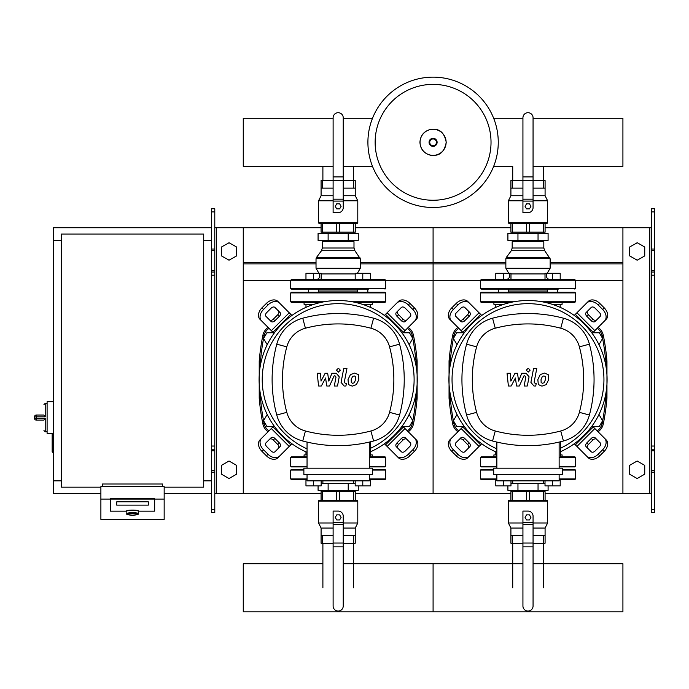 <?xml version="1.0" encoding="UTF-8"?>
<svg xmlns="http://www.w3.org/2000/svg" width="689" height="689" viewBox="0 0 689 689"><rect width="100%" height="100%" fill="white"/><g stroke="black" fill="none" stroke-linecap="round" stroke-linejoin="round"><path stroke-width="1.03" d="M654.55 512.478L654.55 275.195L651.389 275.195L651.389 512.478L654.55 512.478M654.55 211.919L651.389 211.919L651.389 208.758L654.55 208.758L654.55 275.195M651.389 493.496L622.916 493.496L622.916 227.74L651.389 227.74M651.389 211.919L651.389 275.195M654.55 272.034L651.389 272.034M654.55 449.202L651.389 449.202M629.557 474.153L629.557 465.385L637.153 461.001L644.74 465.385L644.74 474.153L637.153 478.536L629.557 474.153M629.557 247.084L629.557 255.852L637.153 260.235L644.74 255.852L644.74 247.084L637.153 242.7L629.557 247.084M211.618 512.478L211.618 211.919L214.787 211.919L214.787 512.478L211.618 512.478M214.787 211.919L214.787 208.758L211.618 208.758L211.618 211.919M214.787 493.496L243.26 493.496L243.26 227.74L321.083 227.74M216.363 493.496L216.363 227.74L214.787 227.74M216.363 227.74L243.26 227.74M211.618 272.034L214.787 272.034M211.618 449.202L214.787 449.202M236.611 474.153L236.611 465.385L229.024 461.001L221.427 465.385L221.427 474.153L229.024 478.536L236.611 474.153M236.611 247.084L236.611 255.852L229.024 260.235L221.427 255.852L221.427 247.084L229.024 242.7L236.611 247.084M598.715 344.164L599.309 344.164L602.599 338.471L599.309 332.778L592.729 332.778L592.29 333.536M408.887 344.164L409.481 344.164L412.771 338.471L409.481 332.778L402.91 332.778L402.471 333.536M463.706 333.536L463.266 332.778L456.686 332.778L453.405 338.471L456.686 344.164L457.289 344.164M273.877 333.536L273.438 332.778L266.867 332.778L263.577 338.471L266.867 344.164L267.461 344.164M592.29 425.664L592.729 426.422L599.309 426.422L602.599 420.729L599.309 415.036L598.715 415.036M402.471 425.664L402.91 426.422L409.481 426.422L412.771 420.729L409.481 415.036L408.887 415.036M457.289 415.036L456.686 415.036L453.405 420.729L456.686 426.422L463.266 426.422L463.706 425.664M267.461 415.036L266.867 415.036L263.577 420.729L266.867 426.422L273.438 426.422L273.877 425.664M100.887 487.175L61.338 487.175L61.338 234.071L203.711 234.071L203.711 487.175L164.163 487.175M203.711 240.392L211.618 240.392M203.711 480.844L211.618 480.844M53.432 433.39L52.166 434.018L52.166 451.734L52.803 452.372L52.803 433.39L47.102 433.39L47.102 401.747L53.432 401.747M61.338 480.844L53.432 480.844L53.432 240.392L61.338 240.392M126.836 513.667L126.836 511.169A5.693 0.99 0 0 1 132.529 510.179A5.693 0.99 0 0 1 138.222 511.169L138.222 513.667A5.693 0.99 180 0 0 132.529 512.676A5.693 0.99 180 0 0 126.836 513.667C125.622 514.192 127.525 514.692 132.529 515.174A5.064 0.878 0 0 1 127.465 514.287A5.064 0.878 0 0 1 132.529 513.408A5.064 0.878 0 0 1 137.593 514.287A5.064 0.878 0 0 1 132.529 515.165C137.533 514.692 139.428 514.192 138.222 513.667M148.342 501.833L116.708 501.833L116.708 505.123L148.342 505.123L148.342 501.833L148.342 505.123L116.708 505.123L116.708 501.833L148.342 501.833M126.199 511.169A6.33 1.102 0 0 1 132.529 510.075A6.33 1.102 0 0 1 138.851 511.169L154.672 511.169L154.672 499.086L110.378 499.086L110.378 511.169L126.199 511.169L110.378 511.169L110.378 498.457L154.672 498.457L154.672 511.169L138.851 511.169A6.33 1.102 180 0 0 132.529 510.075A6.33 1.102 180 0 0 126.199 511.169M164.163 499.086L154.672 499.086L154.672 498.457L110.378 498.457L110.378 499.086L100.887 499.086L100.887 519.411L164.163 519.411L164.163 486.623L100.887 486.623L100.887 499.086M162.587 486.623L162.587 484.005L102.472 484.005L102.472 486.623M36.345 415.036A1.895 1.895 0 0 0 34.45 416.931L36.345 416.836L36.345 415.036L43.941 415.036L45.207 416.836L45.207 403.332L43.941 404.598M34.45 416.931L34.45 418.197A1.895 1.895 0 0 0 36.345 420.101L43.941 420.101L45.207 418.301L36.345 418.301L36.345 416.836L45.207 416.836M43.941 420.101L36.345 420.101L36.345 418.301L34.45 418.197M498.259 142.322A65.171 65.171 0 0 1 433.088 207.492A65.171 65.171 0 0 1 367.909 142.322A65.171 65.171 0 0 1 433.088 77.142A65.171 65.171 0 0 1 498.259 142.322A65.171 65.171 0 0 0 433.088 77.142A65.171 65.171 0 0 0 367.909 142.322M433.088 84.377A57.936 57.936 0 0 1 491.024 142.322A57.936 57.936 0 0 1 433.088 200.258A57.936 57.936 0 0 1 375.143 142.322A57.936 57.936 0 0 1 433.088 84.377M53.432 480.844L53.432 493.496L100.887 493.496M164.163 493.496L211.618 493.496M53.432 240.392L53.432 227.74L211.618 227.74M542.088 301.773L575.453 301.773L575.453 292.911L480.543 292.911L480.543 301.773L481.172 302.402L510.773 302.402M480.543 292.911L481.172 292.282L574.824 292.282L575.453 292.911M508.456 291.016L547.548 291.016L508.456 291.016M545.223 302.402L574.824 302.402L575.453 301.773M352.268 301.773L385.633 301.773L385.633 292.911L290.715 292.911L290.715 301.773L291.352 302.402L320.945 302.402M290.715 292.911L291.352 292.282L384.996 292.282L385.633 292.911M318.628 291.016L357.72 291.016L318.628 291.016M355.395 302.402L384.996 302.402L385.633 301.773M533.062 166.393L622.916 166.393L622.916 118.241L533.062 118.241M333.114 118.241L243.26 118.241L243.26 166.393L333.114 166.393M493.901 302.402L493.901 304.305L503.392 304.435M495.796 304.305L495.796 307.363M510.98 279.631L510.98 273.3L495.796 273.3L495.796 279.631M503.392 279.631L503.392 273.3M562.095 302.402L562.095 304.305L552.208 304.305M560.2 304.305L560.2 307.363M545.016 279.631L545.016 273.3L560.2 273.3L560.2 279.631M552.604 279.631L552.604 273.3M526.534 203.823L529.462 203.823L530.918 206.355L529.462 208.888L526.534 208.888L525.078 206.355L526.534 203.823M546.98 223.314A0.629 0.629 0 0 0 547.617 222.676L508.387 222.676A0.629 0.629 0 0 0 509.016 223.314L526.405 223.314L526.405 232.167L545.085 232.167L545.077 223.314L546.98 223.314L512.271 223.314M533.062 188.131L545.085 188.131L545.085 195.728L547.617 200.783L533.062 200.783M545.085 195.728L533.062 195.728M510.911 232.167L510.911 223.314L510.911 232.167L526.405 232.167M522.934 180.535L510.911 180.535L510.911 188.131L522.934 188.131M545.085 180.535L545.085 188.131L545.085 180.535L533.062 180.535M510.911 180.535L510.911 195.728L508.387 200.783L508.387 222.676M522.934 195.728L510.911 195.728M522.934 200.783L508.387 200.783M510.919 223.314L509.016 223.314M533.062 176.918L533.062 207.622A5.064 5.064 0 0 1 527.998 212.677L522.934 212.677L522.934 117.767A5.064 5.064 0 0 1 527.998 112.703A5.064 5.064 0 0 1 533.062 117.767L533.062 176.918L522.934 176.918M543.819 247.988L543.819 241.658L512.177 241.658L512.177 247.988L543.819 247.988L544.749 250.787L550.149 258.745L550.149 268.236L547.221 273.3M544.749 250.787L511.255 250.787L506.269 257.497L549.736 257.497M550.149 258.745L505.855 258.745L505.855 268.236L508.775 273.3M498.328 292.282L498.328 289.122L481.172 289.122L558.305 289.122M480.543 288.484L575.453 288.484L575.453 280.259L480.543 280.259L480.543 288.484L481.172 289.122M575.453 280.259L574.824 279.631L481.172 279.631L480.543 280.259M497.699 289.122L509.085 289.122L508.456 289.122L508.456 292.282M509.085 289.122L546.911 289.122M505.855 268.236L550.149 268.236M543.276 232.167L543.276 233.433L543.276 232.167M512.719 232.167L512.719 233.433L512.719 232.167M548.091 240.392L507.905 240.392L507.905 233.433L548.091 233.433L548.091 240.392M538.049 240.392L538.049 233.433M517.956 240.392L517.956 233.433M304.073 302.402L304.073 304.305L313.564 304.435M305.968 304.305L305.968 307.363M321.16 279.631L321.16 273.3L305.968 273.3L305.968 279.631M313.564 279.631L313.564 273.3M372.275 302.402L372.275 304.305L362.38 304.305M370.372 304.305L370.372 307.363M355.188 279.631L355.188 273.3L370.372 273.3L370.372 279.631M362.784 279.631L362.784 273.3M336.714 203.823L339.634 203.823L341.098 206.355L339.634 208.888L336.714 208.888L335.25 206.355L336.714 203.823M357.152 223.314A0.629 0.629 0 0 0 357.789 222.676L318.559 222.676A0.629 0.629 0 0 0 319.188 223.314L357.152 223.314L355.257 223.314L355.257 232.167L355.257 223.314L355.257 232.167L353.672 232.167L353.672 223.314M343.234 188.131L355.257 188.131L355.257 195.728L357.789 200.783L343.234 200.783M355.257 195.728L343.234 195.728M321.083 232.167L321.083 223.314L321.083 232.167L353.672 232.167M336.585 232.167L336.809 223.314M333.114 180.535L321.083 180.535L321.083 188.131L333.114 188.131M355.257 180.535L355.257 188.131L355.257 180.535L343.234 180.535M333.114 195.728L321.091 195.728L318.559 200.783L318.559 222.676M333.114 200.783L318.559 200.783M321.091 223.314L319.188 223.314M343.234 176.918L343.234 207.622A5.064 5.064 0 0 1 338.17 212.677L333.114 212.677L333.114 117.767A5.064 5.064 0 0 1 338.17 112.703A5.064 5.064 0 0 1 343.234 117.767L343.234 176.918L333.114 176.918M353.991 247.988L353.991 241.658L322.357 241.658L322.357 247.988L353.991 247.988L354.921 250.787L360.321 258.745L360.321 268.236L357.393 273.3M354.921 250.787L321.427 250.787L316.44 257.497L359.908 257.497M360.321 258.745L316.027 258.745L316.027 268.236L318.947 273.3M308.5 292.282L308.5 289.122L291.352 289.122L368.477 289.122M290.715 288.484L385.633 288.484L385.633 280.259L290.715 280.259L290.715 288.484L291.352 289.122M385.633 280.259L384.996 279.631L291.352 279.631L290.715 280.259M319.257 289.122L318.628 289.122L318.628 292.282M316.027 268.236L360.321 268.236M353.457 232.167L353.457 233.433L353.457 232.167M322.891 232.167L322.891 233.433L322.891 232.167M358.263 240.392L318.077 240.392L318.077 233.433L358.263 233.433L358.263 240.392M348.221 240.392L348.221 233.433M328.128 240.392L328.128 233.433M495.796 454.904L495.796 451.846M493.901 456.798L493.901 454.904L496.864 454.904M510.98 480.844L510.98 485.909L495.796 485.909L495.796 479.578M503.392 480.844L503.392 485.909M562.095 456.798L562.095 454.904L560.398 454.904M545.016 480.844L545.016 485.909L560.2 485.909L560.2 479.578M552.604 480.844L552.604 485.909M526.534 519.945L529.462 519.945L530.918 517.413L529.462 514.881L526.534 514.881L525.078 517.413L526.534 519.945M508.387 501.092A0.629 0.629 0 0 1 509.016 500.455L546.98 500.455A0.629 0.629 0 0 1 547.617 501.092L508.387 501.092L508.387 522.985L510.911 528.05L510.911 535.637L522.934 535.637M522.934 522.985L508.387 522.985M522.934 528.05L510.911 528.05M510.911 491.601L510.911 500.455L510.911 491.601L545.085 491.601L545.085 500.455M510.911 535.637L510.911 543.233L510.911 535.637M522.934 543.233L510.911 543.233M533.062 535.637L545.085 535.637L545.085 543.233L533.062 543.233M545.085 543.233L545.085 528.05L533.062 528.05M545.085 528.05L547.617 522.985L533.062 522.985M533.062 516.147A5.064 5.064 0 0 0 527.998 511.092A5.064 5.064 0 0 1 533.062 516.147L533.062 606.001A5.064 5.064 0 0 1 527.998 611.065A5.064 5.064 0 0 1 522.934 606.001A5.064 5.064 0 0 0 527.998 611.065A5.064 5.064 0 0 0 533.062 606.001M522.934 606.001L522.934 511.092L527.998 511.092M543.276 491.601L543.276 490.335L543.276 491.601M512.719 491.601L512.719 490.335L512.719 491.601M545.016 483.377L510.98 483.377M548.091 485.909L548.091 490.335L507.905 490.335L507.905 485.909M538.049 483.377L538.049 490.335M517.956 483.377L517.956 490.335M496.864 479.578L481.172 479.578L480.543 478.941L480.543 470.087L481.172 469.45L493.703 469.45L481.172 469.45M559.132 478.941L575.453 478.941L575.453 470.087L562.293 470.087M574.824 469.45L562.293 469.45L574.824 469.45L575.453 470.087M575.453 478.941L574.824 479.578L559.132 479.578M307.044 454.904L304.073 454.904L304.073 456.798L307.044 456.798L291.352 456.798L290.715 457.427L290.715 466.289L307.044 466.289M305.968 454.904L305.968 451.846M321.16 480.844L321.16 485.909L305.968 485.909L305.968 479.578M313.564 480.844L313.564 485.909M372.275 456.798L372.275 454.904L370.57 454.904M355.188 480.844L355.188 485.909L370.372 485.909L370.372 479.578M362.784 480.844L362.784 485.909M336.714 519.945L339.634 519.945L341.098 517.413L339.634 514.881L336.714 514.881L335.25 517.413L336.714 519.945M318.559 501.092A0.629 0.629 0 0 1 319.188 500.455L321.091 500.455L321.083 491.601L321.083 500.455L357.152 500.455A0.629 0.629 0 0 1 357.789 501.092L318.559 501.092L318.559 522.985L321.091 528.05L321.083 535.637L333.114 535.637M333.114 522.985L318.559 522.985M333.114 528.05L321.091 528.05M321.083 491.601L355.257 491.601L355.257 500.455M333.114 543.233L321.083 543.233L321.091 535.637M343.234 535.637L355.257 535.637L355.257 543.233L343.234 543.233M355.257 543.233L355.257 528.05L343.234 528.05M355.257 528.05L357.789 522.985L343.234 522.985M343.234 516.147A5.064 5.064 0 0 0 338.17 511.092A5.064 5.064 0 0 1 343.234 516.147L343.234 606.001A5.064 5.064 0 0 1 338.17 611.065A5.064 5.064 0 0 1 333.114 606.001A5.064 5.064 0 0 0 338.17 611.065A5.064 5.064 0 0 0 343.234 606.001M333.114 606.001L333.114 511.092L338.17 511.092M353.457 491.601L353.457 490.335L353.457 491.601M322.891 491.601L322.891 490.335L322.891 491.601M355.188 483.377L321.16 483.377M358.263 485.909L358.263 490.335L318.077 490.335L318.077 485.909M348.221 483.377L348.221 490.335M328.128 483.377L328.128 490.335M307.044 479.578L291.352 479.578L290.715 478.941L290.715 470.087L291.352 469.45L303.875 469.45L291.352 469.45M369.304 478.941L385.633 478.941L385.633 470.087L372.465 470.087M384.996 469.45L372.465 469.45L384.996 469.45L385.633 470.087M385.633 478.941L384.996 479.578L369.304 479.578M560.398 456.798L574.824 456.798L575.453 457.427L575.453 466.289L574.824 466.918L559.132 466.918L574.824 466.918M496.864 457.427L480.543 457.427L480.543 466.289L496.864 466.289M481.172 466.918L496.864 466.918L481.172 466.918L480.543 466.289M480.543 457.427L481.172 456.798L496.864 456.798M370.57 456.798L384.996 456.798L385.633 457.427L385.633 466.289L384.996 466.918L369.304 466.918L384.996 466.918M290.715 466.289L291.352 466.918L307.044 466.918M533.062 563.705L622.916 563.705L622.916 611.858L433.088 611.858L433.088 563.705L433.088 611.858L243.26 611.858L243.26 563.705L322.891 563.705M545.344 376.487L543.948 375.927L542.364 376.487L541.029 379.587L541.158 382.714L542.519 383.282L544.129 382.714L545.473 379.587L545.344 376.487M540.245 374.618L537.833 379.587L538.307 384.583L541.959 386.159L546.248 384.583L548.668 379.587L548.186 374.618L544.508 373.05L540.245 374.618M533.579 368.494L530.892 382.343L533.915 386.012L535.732 386.012L536.257 383.299L535.034 383.299L534.121 382.145L536.774 368.494L533.579 368.494M528.213 372.103L530.151 370.165L528.213 368.227L526.275 370.165L528.213 372.103M511.186 386.012L515.424 377.968L516.543 386.012L519.334 386.012L523.933 375.901L524.932 375.901L525.845 377.047L524.122 386.021L527.318 386.021L529.074 376.84L526.034 373.188L521.797 373.197L518.602 381.112L517.508 373.197L515.01 373.197L510.868 381.112L510.334 373.197L507.044 373.197L508.387 386.012L511.186 386.012M355.515 376.487L354.12 375.927L352.535 376.487L351.201 379.587L351.33 382.714L352.699 383.282L354.301 382.714L355.645 379.587L355.515 376.487M350.417 374.618L348.005 379.587L348.488 384.583L352.139 386.159L356.428 384.583L358.848 379.587L358.358 374.618L354.68 373.05L350.417 374.618M343.751 368.494L341.064 382.343L344.087 386.012L345.912 386.012L346.438 383.299L345.206 383.299L344.302 382.145L346.955 368.494L343.751 368.494M338.394 372.103L340.332 370.165L338.394 368.227L336.447 370.165L338.394 372.103M321.358 386.012L325.596 377.968L326.715 386.012L329.506 386.012L334.113 375.901L335.104 375.901L336.017 377.047L334.294 386.021L337.489 386.021L339.246 376.84L336.206 373.188L331.969 373.197L328.774 381.112L327.68 373.197L325.182 373.197L321.04 381.112L320.514 373.197L317.216 373.197L318.559 386.012L321.358 386.012M527.998 300.507A79.097 79.097 0 0 1 560.398 451.76A79.097 79.097 0 0 0 527.998 300.507A79.097 79.097 0 0 0 496.864 452.311A79.097 79.097 0 0 1 527.998 300.507M596.691 439.349A3.161 2.239 -45 0 0 592.876 440.004L588.397 444.483A3.161 2.239 -45 0 0 587.743 448.298M586.821 442.898L591.291 438.419A3.161 2.239 135 0 1 595.115 437.765L600.128 442.786A3.161 2.239 135 0 1 599.473 446.601L595.003 451.08A3.161 2.239 135 0 1 591.179 451.734L586.167 446.713A3.161 2.239 135 0 1 586.821 442.898L588.397 444.483M587.743 310.903A3.161 2.239 -135 0 0 588.397 314.727L592.876 319.196A3.161 2.239 -135 0 0 596.691 319.851M591.291 320.781L586.821 316.311A3.161 2.239 45 0 1 586.167 312.487L591.179 307.475A3.161 2.239 45 0 1 595.003 308.129L599.473 312.599A3.161 2.239 45 0 1 600.128 316.423L595.115 321.436A3.161 2.239 45 0 1 591.291 320.781L592.876 319.196M459.305 319.851A3.161 2.239 135 0 0 463.12 319.196L467.598 314.727A3.161 2.239 135 0 0 468.253 310.903M469.175 316.311L464.705 320.781A3.161 2.239 -45 0 1 460.889 321.436L455.868 316.423A3.161 2.239 -45 0 1 456.523 312.599L461.001 308.129A3.161 2.239 -45 0 1 464.817 307.475L469.838 312.487A3.161 2.239 -45 0 1 469.175 316.311L467.598 314.727M604.606 438.307A9.491 6.709 135 0 1 602.642 449.771L604.219 451.347A9.491 6.709 -45 0 0 606.182 439.892L592.152 425.862M574.256 443.759L588.285 457.789A9.491 6.709 -45 0 0 599.749 455.825L598.164 454.24A9.491 6.709 135 0 1 586.709 456.204M604.219 451.347L599.749 455.825M602.642 449.771L598.164 454.24M586.709 302.996A9.491 6.709 45 0 1 598.164 304.96L599.749 303.384A9.491 6.709 -135 0 0 588.285 301.412L574.256 315.45M592.152 333.347L606.182 319.308A9.491 6.709 -135 0 0 604.219 307.854L602.642 309.439A9.491 6.709 45 0 1 604.606 320.893M599.749 303.384L604.219 307.854M598.164 304.96L602.642 309.439M451.39 320.893A9.491 6.709 -45 0 1 453.362 309.439L451.777 307.854A9.491 6.709 135 0 0 449.814 319.308L463.843 333.347M481.74 315.45L467.71 301.412A9.491 6.709 135 0 0 456.256 303.384L457.832 304.96A9.491 6.709 -45 0 1 469.295 302.996M451.777 307.854L456.256 303.384M453.362 309.439L457.832 304.96M468.253 448.298A3.161 2.239 45 0 0 467.598 444.483L463.12 440.004A3.161 2.239 45 0 0 459.305 439.349M464.705 438.419L469.175 442.898A3.161 2.239 -135 0 1 469.838 446.713L464.817 451.734A3.161 2.239 -135 0 1 461.001 451.08L456.523 446.601A3.161 2.239 -135 0 1 455.868 442.786L460.889 437.765A3.161 2.239 -135 0 1 464.705 438.419L463.12 440.004M463.843 425.862L449.814 439.892A9.491 6.709 45 0 0 451.777 451.347L453.362 449.771A9.491 6.709 -135 0 1 451.39 438.307M469.295 456.204A9.491 6.709 -135 0 1 457.832 454.24L456.256 455.825A9.491 6.709 45 0 0 467.71 457.789L481.74 443.759M456.256 455.825L451.777 451.347M457.832 454.24L453.362 449.771M496.864 448.858A75.928 75.928 0 0 1 527.998 303.668A75.928 75.928 0 0 1 560.398 448.272M560.398 441.778L560.398 457.341L559.132 457.341M562.293 474.514L562.293 468.184L493.703 468.184L493.703 474.514L562.293 474.514M559.132 468.184L559.132 442.08M496.864 474.514L496.864 480.844L559.132 480.844L559.132 474.514M496.864 442.08L496.864 468.184M563.43 441.003A36.698 36.698 0 0 0 589.405 415.028A137.171 137.171 0 0 0 589.405 344.173A36.698 36.698 0 0 0 563.43 318.197A137.171 137.171 0 0 0 492.566 318.197A36.698 36.698 0 0 0 466.591 344.173A137.171 137.171 0 0 0 466.591 415.028A36.698 36.698 0 0 0 492.566 441.003A137.171 137.171 0 0 0 563.43 441.003L560.751 430.978A126.793 126.793 0 0 1 495.253 430.978A26.32 26.32 0 0 1 476.616 412.349A126.793 126.793 0 0 1 476.616 346.851A26.32 26.32 0 0 1 495.253 328.222A126.793 126.793 0 0 1 560.751 328.222A26.32 26.32 0 0 1 579.38 346.851A126.793 126.793 0 0 1 579.38 412.349A26.32 26.32 0 0 1 560.751 430.978M338.17 300.507A79.097 79.097 0 0 1 370.57 451.76A79.097 79.097 0 0 0 338.17 300.507A79.097 79.097 0 0 0 307.044 452.311A79.097 79.097 0 0 1 338.17 300.507M406.872 439.349A3.161 2.239 -45 0 0 403.048 440.004L398.578 444.483A3.161 2.239 -45 0 0 397.923 448.298M396.993 442.898L401.463 438.419A3.161 2.239 135 0 1 405.287 437.765L410.299 442.786A3.161 2.239 135 0 1 409.645 446.601L405.175 451.08A3.161 2.239 135 0 1 401.351 451.734L396.339 446.713A3.161 2.239 135 0 1 396.993 442.898L398.578 444.483M397.923 310.903A3.161 2.239 -135 0 0 398.578 314.727L403.048 319.196A3.161 2.239 -135 0 0 406.872 319.851M401.463 320.781L396.993 316.311A3.161 2.239 45 0 1 396.339 312.487L401.351 307.475A3.161 2.239 45 0 1 405.175 308.129L409.645 312.599A3.161 2.239 45 0 1 410.299 316.423L405.287 321.436A3.161 2.239 45 0 1 401.463 320.781L403.048 319.196M269.477 319.851A3.161 2.239 135 0 0 273.292 319.196L277.77 314.727A3.161 2.239 135 0 0 278.425 310.903M279.355 316.311L274.877 320.781A3.161 2.239 -45 0 1 271.061 321.436L266.04 316.423A3.161 2.239 -45 0 1 266.695 312.599L271.173 308.129A3.161 2.239 -45 0 1 274.989 307.475L280.01 312.487A3.161 2.239 -45 0 1 279.355 316.311L277.77 314.727M414.778 438.307A9.491 6.709 135 0 1 412.814 449.771L414.39 451.347A9.491 6.709 -45 0 0 416.363 439.892L402.324 425.862M384.428 443.759L398.466 457.789A9.491 6.709 -45 0 0 409.921 455.825L408.336 454.24A9.491 6.709 135 0 1 396.881 456.204M414.39 451.347L409.921 455.825M412.814 449.771L408.336 454.24M396.881 302.996A9.491 6.709 45 0 1 408.336 304.96L409.921 303.384A9.491 6.709 -135 0 0 398.466 301.412L384.428 315.45M402.324 333.347L416.363 319.308A9.491 6.709 -135 0 0 414.39 307.854L412.814 309.439A9.491 6.709 45 0 1 414.778 320.893M409.921 303.384L414.39 307.854M408.336 304.96L412.814 309.439M261.57 320.893A9.491 6.709 -45 0 1 263.534 309.439L261.949 307.854A9.491 6.709 135 0 0 259.986 319.308L274.015 333.347M291.912 315.45L277.882 301.412A9.491 6.709 135 0 0 266.428 303.384L268.004 304.96A9.491 6.709 -45 0 1 279.467 302.996M261.949 307.854L266.428 303.384M263.534 309.439L268.004 304.96M278.425 448.298A3.161 2.239 45 0 0 277.77 444.483L273.292 440.004A3.161 2.239 45 0 0 269.477 439.349M274.877 438.419L279.355 442.898A3.161 2.239 -135 0 1 280.01 446.713L274.989 451.734A3.161 2.239 -135 0 1 271.173 451.08L266.695 446.601A3.161 2.239 -135 0 1 266.04 442.786L271.061 437.765A3.161 2.239 -135 0 1 274.877 438.419L273.292 440.004M274.015 425.862L259.986 439.892A9.491 6.709 45 0 0 261.949 451.347L263.534 449.771A9.491 6.709 -135 0 1 261.57 438.307M279.467 456.204A9.491 6.709 -135 0 1 268.004 454.24L266.428 455.825A9.491 6.709 45 0 0 277.882 457.789L291.912 443.759M266.428 455.825L261.949 451.347M268.004 454.24L263.534 449.771M307.044 448.858A75.928 75.928 0 0 1 338.17 303.668A75.928 75.928 0 0 1 370.57 448.272M370.57 441.778L370.57 457.341L369.304 457.341M372.465 474.514L372.465 468.184L303.875 468.184L303.875 474.514L372.465 474.514M369.304 468.184L369.304 442.08M307.044 474.514L307.044 480.844L369.304 480.844L369.304 474.514M307.044 442.08L307.044 468.184M373.602 441.003A36.698 36.698 0 0 0 399.577 415.028A137.171 137.171 0 0 0 399.577 344.173A36.698 36.698 0 0 0 373.602 318.197A137.171 137.171 0 0 0 302.747 318.197A36.698 36.698 0 0 0 276.771 344.173A137.171 137.171 0 0 0 276.771 415.028A36.698 36.698 0 0 0 302.747 441.003A137.171 137.171 0 0 0 373.602 441.003L370.923 430.978A126.793 126.793 0 0 1 305.425 430.978A26.32 26.32 0 0 1 286.796 412.349A126.793 126.793 0 0 1 286.796 346.851A26.32 26.32 0 0 1 305.425 328.222A126.793 126.793 0 0 1 370.923 328.222A26.32 26.32 0 0 1 389.552 346.851A126.793 126.793 0 0 1 389.552 412.349A26.32 26.32 0 0 1 370.923 430.978M598.061 431.77A12.652 12.652 0 0 0 603.314 423.83A223.753 223.753 0 0 0 606.957 398.164L606.742 398.767M606.027 399.276L605.691 399.327A1.266 1.266 0 0 0 606.957 398.164L605.691 399.327A1.266 1.266 0 0 0 606.957 398.164L606.957 361.045A223.753 223.753 0 0 0 603.314 335.371A12.652 12.652 0 0 0 598.061 327.439M457.935 327.439A12.652 12.652 0 0 0 452.69 335.371A223.753 223.753 0 0 0 449.047 361.045L450.305 359.882A1.266 1.266 0 0 0 449.047 361.045L450.055 361.148L450.305 359.882L449.607 360.089M606.027 359.925L605.941 361.148L606.957 361.045L605.691 359.882L604.597 359.882M449.047 361.045L449.047 398.164L450.305 399.327L450.055 398.061L449.047 398.164A223.753 223.753 0 0 0 452.69 423.83A12.652 12.652 0 0 0 457.935 431.77M449.607 399.112L450.417 399.327A222.487 222.487 0 0 0 453.93 423.58L452.69 423.83M452.69 335.371L453.93 335.621A222.487 222.487 0 0 0 450.417 359.882L450.305 359.882M604.597 399.327L605.691 399.327L605.941 398.061L604.908 398.061M606.957 398.164L605.941 398.061L606.501 389.294M449.047 398.164A1.266 1.266 0 0 0 450.305 399.327M606.957 361.045A1.266 1.266 0 0 0 605.691 359.882A1.266 1.266 0 0 1 606.957 361.045M604.908 361.148L605.941 361.148L606.501 369.915M451.088 398.061L450.055 398.061L449.504 389.294M449.504 369.915L450.055 361.148L451.088 361.148M408.232 431.77A12.652 12.652 0 0 0 413.486 423.83A223.753 223.753 0 0 0 417.129 398.164L415.863 399.327A1.266 1.266 0 0 0 417.129 398.164L417.129 361.045A223.753 223.753 0 0 0 413.486 335.371A12.652 12.652 0 0 0 408.232 327.439M416.199 399.276L415.863 399.327A1.266 1.266 0 0 0 417.129 398.164L416.113 398.061L415.863 399.327L414.769 399.327M268.107 327.439A12.652 12.652 0 0 0 262.862 335.371A223.753 223.753 0 0 0 259.219 361.045L260.476 359.882A1.266 1.266 0 0 0 259.219 361.045L260.227 361.148L260.476 359.882L259.779 360.089M416.199 359.925L416.113 361.148L417.129 361.045L415.863 359.882L414.769 359.882M259.219 361.045L259.219 398.164L260.476 399.327L261.579 399.327L260.476 399.327L260.227 398.061L259.219 398.164A223.753 223.753 0 0 0 262.862 423.83A12.652 12.652 0 0 0 268.107 431.77M259.779 399.112L260.476 399.327A1.266 1.266 0 0 1 259.219 398.164M262.862 335.371L264.102 335.621A222.487 222.487 0 0 0 260.588 359.882L260.476 359.882M417.129 361.045A1.266 1.266 0 0 0 415.863 359.882A1.266 1.266 0 0 1 417.129 361.045M415.079 361.148L416.113 361.148L416.673 369.915M416.673 389.294L416.113 398.061L415.079 398.061M261.26 398.061L260.227 398.061L259.675 389.294M259.675 369.915L260.227 361.148L261.26 361.148M355.257 227.74L433.088 227.74L433.088 493.496L510.911 493.496M545.085 493.496L622.916 493.496M360.321 262.543L433.088 262.543L433.088 227.74L510.911 227.74M545.085 227.74L622.916 227.74M360.321 263.878L433.088 263.878L433.088 262.543L505.855 262.543M550.149 262.543L622.916 262.543M385.633 280.32L433.088 280.32L433.088 263.878L505.855 263.878M550.149 263.878L622.916 263.878M355.257 493.496L433.088 493.496L433.088 280.32L480.543 280.32M575.453 280.32L622.916 280.32M243.26 493.496L321.083 493.496M243.26 262.543L316.027 262.543M243.26 263.878L316.027 263.878M243.26 280.32L290.715 280.32M649.805 493.496L649.805 227.74M654.55 249.039L651.389 249.039M654.55 250.624L651.389 250.624M654.55 270.45L651.389 270.45M654.55 509.317L651.389 509.317M654.55 472.198L651.389 472.198M654.55 470.621L651.389 470.621M654.55 450.787L651.389 450.787M654.55 446.041L651.389 446.041M211.618 249.039L214.787 249.039M211.618 250.624L214.787 250.624M211.618 270.45L214.787 270.45M211.618 275.195L214.787 275.195M211.618 509.317L214.787 509.317M211.618 472.198L214.787 472.198M211.618 470.621L214.787 470.621M211.618 450.787L214.787 450.787M211.618 446.041L214.787 446.041M47.102 431.805L45.207 431.805L45.207 418.301M446.127 142.322A13.048 13.048 0 0 1 433.088 155.361A13.048 13.048 0 0 1 420.04 142.322A13.048 13.048 0 0 1 433.088 129.274A13.048 13.048 0 0 1 446.127 142.322M437.11 142.322A4.031 4.031 0 0 1 433.088 146.344A4.031 4.031 0 0 1 429.058 142.322A4.031 4.031 0 0 1 433.088 138.291A4.031 4.031 0 0 1 437.11 142.322M436.438 142.322A3.35 3.35 0 0 1 433.088 145.672A3.35 3.35 0 0 1 429.738 142.322A3.35 3.35 0 0 1 433.088 138.971A3.35 3.35 0 0 1 436.438 142.322M480.543 301.773L513.908 301.773M290.715 301.773L324.08 301.773M543.5 232.167L543.5 223.314M529.574 232.167L529.574 223.314M512.495 232.167L512.495 223.314M545.085 232.167L545.085 223.314L545.085 232.167M510.919 180.535L510.919 188.131M512.504 180.535L512.504 188.131M543.509 180.535L543.509 188.131M533.062 201.085L522.934 201.085M533.062 180.725L522.934 180.725M533.062 199.181L522.934 199.181M510.98 273.929L545.016 273.929M339.746 232.167L339.746 223.314M322.667 232.167L322.667 223.314M321.083 188.131L321.091 195.728M322.676 180.535L322.676 188.131M353.681 180.535L353.681 188.131M343.234 201.085L333.114 201.085M343.234 180.725L333.114 180.725M343.234 199.181L333.114 199.181M321.16 273.929L355.188 273.929M543.5 491.601L543.5 500.455M529.574 491.601L529.574 500.455M526.405 491.601L526.405 500.455M512.495 491.601L512.495 500.455M510.919 543.233L510.919 535.637M512.504 543.233L512.504 535.637M543.509 543.233L543.509 535.637M533.062 522.684L522.934 522.684M533.062 546.851L522.934 546.851M533.062 543.044L522.934 543.044M533.062 524.587L522.934 524.587M496.864 478.941L480.543 478.941M493.703 470.087L480.543 470.087M353.672 491.601L353.672 500.455M339.746 491.601L339.746 500.455M336.585 491.601L336.585 500.455M322.667 491.601L322.667 500.455M322.676 543.233L322.676 535.637M353.681 543.233L353.681 535.637M343.234 522.684L333.114 522.684M343.234 546.851L333.114 546.851M343.234 543.044L333.114 543.044M343.234 524.587L333.114 524.587M307.044 478.941L290.715 478.941M303.875 470.087L290.715 470.087M559.132 457.427L575.453 457.427M559.132 466.289L575.453 466.289M369.304 457.427L385.633 457.427M369.304 466.289L385.633 466.289M290.715 457.427L307.044 457.427M591.291 438.419L592.876 440.004M586.821 316.311L588.397 314.727M464.705 320.781L463.12 319.196M593.263 426.965L575.367 444.861M576.943 446.446L594.84 428.549M575.367 314.339L593.263 332.236M594.84 330.66L576.943 312.763M462.741 332.236L480.638 314.339M479.053 312.763L461.156 330.66M469.175 442.898L467.598 444.483M461.156 428.549L479.053 446.446M480.638 444.861L462.741 426.965M589.405 415.028L579.38 412.349M495.253 430.978L492.566 441.003M589.405 344.173L579.38 346.851M476.616 412.349L466.591 415.028M563.43 318.197L560.751 328.222M476.616 346.851L466.591 344.173M492.566 318.197L495.253 328.222M401.463 438.419L403.048 440.004M396.993 316.311L398.578 314.727M274.877 320.781L273.292 319.196M403.435 426.965L385.539 444.861M387.115 446.446L405.011 428.549M385.539 314.339L403.435 332.236M405.011 330.66L387.115 312.763M272.913 332.236L290.81 314.339M289.225 312.763L271.328 330.66M279.355 442.898L277.77 444.483M271.328 428.549L289.225 446.446M290.81 444.861L272.913 426.965M399.577 415.028L389.552 412.349M305.425 430.978L302.747 441.003M399.577 344.173L389.552 346.851M286.796 412.349L276.771 415.028M373.602 318.197L370.923 328.222M286.796 346.851L276.771 344.173M302.747 318.197L305.425 328.222M605.588 399.327A222.487 222.487 0 0 1 602.074 423.58L603.314 423.83M453.93 335.621A11.386 11.386 0 0 1 458.848 328.352M597.148 328.352A11.386 11.386 0 0 1 602.074 335.621L603.314 335.371M602.074 335.621A222.487 222.487 0 0 1 605.588 359.882M602.074 423.58A11.386 11.386 0 0 1 597.148 430.858M458.848 430.858A11.386 11.386 0 0 1 453.93 423.58M415.76 399.327A222.487 222.487 0 0 1 412.246 423.58L413.486 423.83M264.102 335.621A11.386 11.386 0 0 1 269.02 328.352M407.32 328.352A11.386 11.386 0 0 1 412.246 335.621L413.486 335.371M412.246 335.621A222.487 222.487 0 0 1 415.76 359.882M412.246 423.58A11.386 11.386 0 0 1 407.32 430.858M269.02 430.858A11.386 11.386 0 0 1 264.102 423.58L262.862 423.83M264.102 423.58A222.487 222.487 0 0 1 260.588 399.327M512.719 241.658L512.719 240.392L512.719 241.658M512.719 180.535L512.719 166.393L493.651 166.393M543.276 166.393L543.276 180.535M543.276 240.392L543.276 241.658L543.276 240.392M322.891 241.658L322.891 240.392L322.891 241.658M322.891 180.535L322.891 166.393M353.457 166.393L353.457 180.535M353.457 240.392L353.457 241.658L353.457 240.392M543.276 480.844L543.276 483.377L543.276 480.844M543.276 543.233L543.276 587.777M512.719 587.777L512.719 543.233M512.719 483.377L512.719 480.844L512.719 483.377M353.457 480.844L353.457 483.377L353.457 480.844M353.457 543.233L353.457 587.777M322.891 587.777L322.891 543.233M322.891 483.377L322.891 480.844L322.891 483.377M53.432 452.372L52.166 451.734M52.803 433.39L52.166 434.018M45.207 431.805L43.941 430.539M47.102 403.332L45.207 403.332M419.928 142.322C420.385 149.082 423.881 153.38 430.418 155.206C435.637 155.792 443.647 155.972 446.239 142.322C443.647 128.662 435.637 128.852 430.418 129.437C423.881 131.255 420.385 135.552 419.928 142.322M493.651 118.241L522.934 118.241M372.525 166.393L343.234 166.393M343.234 118.241L372.525 118.241M547.548 292.282L547.548 289.122M557.668 289.122L557.668 292.282M547.617 200.783L547.617 222.676M511.255 250.787L512.177 247.988M509.137 273.929C510.204 277.081 509.111 278.976 505.855 279.631M575.453 288.484L574.824 289.122M546.859 273.929C545.791 277.081 546.885 278.976 550.149 279.631M505.855 258.745L506.269 257.497M357.72 292.282L357.72 289.122M367.84 289.122L367.84 292.282M357.789 200.783L357.789 222.676M321.427 250.787L322.357 247.988M319.317 273.929C320.376 277.081 319.283 278.976 316.027 279.631M385.633 288.484L384.996 289.122M316.027 258.745L316.44 257.497M547.617 522.985L547.617 501.092M357.789 522.985L357.789 501.092M343.234 563.705L522.934 563.705"/></g></svg>
